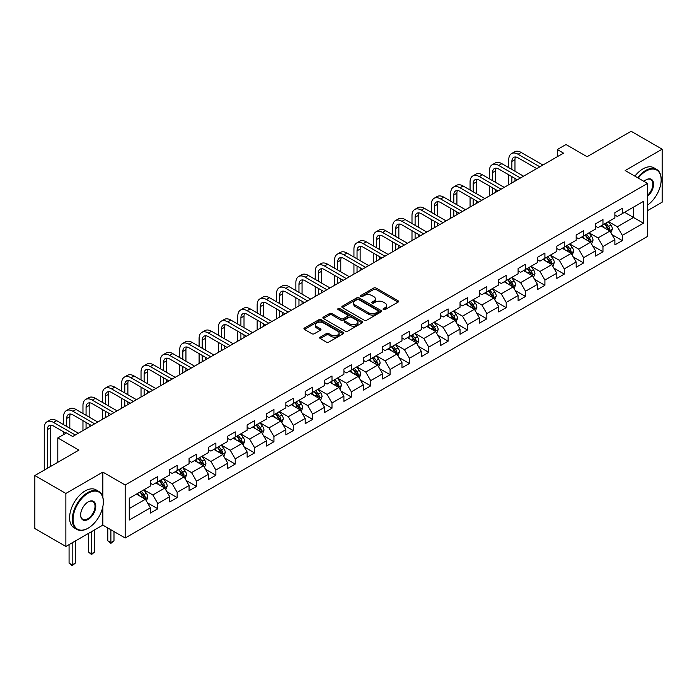 <?xml version="1.0" encoding="UTF-8"?>
<svg xmlns="http://www.w3.org/2000/svg" width="697" height="697" viewBox="0 0 697 697"><rect width="100%" height="100%" fill="white"/><g stroke="black" fill="none" stroke-linecap="round" stroke-linejoin="round"><path stroke-width="1.05" d="M383.402 309.599A1.202 0.697 0 0 0 385.101 309.599L398.039 302.123A1.725 0.993 0 0 0 398.545 301.418A1.725 0.993 0 0 0 398.039 300.721L376.119 288.061A1.725 0.993 0 0 0 373.688 288.061L360.75 295.537A1.202 0.697 0 0 0 360.393 296.025A1.202 0.697 0 0 0 360.75 296.521A1.202 0.697 0 0 0 362.449 296.521L364.13 295.554A5.515 3.18 0 0 1 371.919 295.554L373.749 296.608A5.515 3.18 0 0 1 375.361 298.856A5.515 3.18 0 0 1 373.749 301.104L372.076 302.071A1.202 0.697 0 0 0 371.719 302.568A1.202 0.697 0 0 0 372.076 303.056A1.202 0.697 0 0 0 373.775 303.056L375.456 302.089A5.515 3.18 0 0 1 383.245 302.089L385.075 303.143A5.515 3.18 0 0 1 386.687 305.391A5.515 3.18 0 0 1 385.075 307.647L383.402 308.614A1.202 0.697 0 0 0 383.045 309.102A1.202 0.697 0 0 0 383.402 309.599L383.402 308.614M320.219 337.139A1.725 0.993 0 0 0 319.723 337.845A1.725 0.993 0 0 0 320.219 338.542L326.37 342.096A1.725 0.993 0 0 0 328.81 342.096L343.177 333.802A1.725 0.993 0 0 0 343.682 333.096A1.725 0.993 0 0 0 343.177 332.391L321.256 319.74A1.725 0.993 0 0 0 318.825 319.74L304.45 328.034A1.725 0.993 0 0 0 303.944 328.74A1.725 0.993 0 0 0 304.45 329.437L311.881 333.732A1.725 0.993 0 0 0 314.321 333.732L320.463 330.178A1.725 0.993 0 0 0 320.968 329.472A1.725 0.993 0 0 0 320.463 328.775L316.786 326.649A4.609 2.657 0 0 1 315.436 324.767A4.609 2.657 0 0 1 318.276 322.31A4.609 2.657 0 0 1 323.295 322.885L337.731 331.214A4.609 2.657 0 0 1 339.082 333.096A4.609 2.657 0 0 1 336.233 335.553A4.609 2.657 0 0 1 331.214 334.978L328.81 333.593A1.725 0.993 0 0 0 326.37 333.593L320.219 337.139L320.219 338.542M647.513 210.651L662.15 202.2L662.15 149.193L631.133 131.28L587.083 156.712L565.999 144.532L557.312 149.55L563.516 153.131L72.688 436.505L66.485 432.924L57.799 437.934L57.799 462.294M102.842 497.266L102.842 472.104L65.866 493.45L34.85 475.546L78.892 450.114L57.799 437.934M102.842 472.104L125.172 484.999L647.513 183.433L647.513 236.44L125.172 538.006L125.172 484.999M662.15 149.193L625.174 170.538L647.513 183.433M364.252 320.228A1.725 0.993 0 0 0 366.683 320.228L381.059 311.934A1.725 0.993 0 0 0 381.555 311.228A1.725 0.993 0 0 0 381.059 310.531L359.129 297.872A1.725 0.993 0 0 0 356.698 297.872L342.332 306.166A1.725 0.993 0 0 0 341.826 306.872A1.725 0.993 0 0 0 342.332 307.577L364.252 320.228M338.611 309.86A1.202 0.697 0 0 1 339.831 310.026L339.831 308.597L362.118 321.456A1.725 0.993 0 0 1 362.623 322.162A1.725 0.993 0 0 1 362.118 322.868L347.751 331.162A1.725 0.993 0 0 1 345.311 331.162L323.391 318.503L323.391 317.1A1.725 0.993 0 0 0 322.885 317.806A1.725 0.993 0 0 0 323.391 318.503M323.391 317.1L329.542 313.554A1.725 0.993 0 0 1 331.972 313.554L340.868 318.686A1.725 0.993 0 0 0 343.299 318.686L347.385 316.325A1.725 0.993 0 0 0 347.881 315.628A1.725 0.993 0 0 0 347.385 314.922L338.123 309.581A1.202 0.697 0 0 1 337.775 309.085A1.202 0.697 0 0 1 338.515 308.44A1.202 0.697 0 0 1 339.831 308.597M65.866 493.45L65.866 546.457L34.85 528.553L34.85 475.546M147.442 502.798L157.801 508.784L157.801 503.556L169.711 496.673L169.711 501.91L177.16 497.606L177.16 492.378L189.07 485.504L189.07 490.732L196.51 486.436L196.51 481.2L208.42 474.326L208.42 479.553L215.87 475.258L215.87 470.031L227.78 463.156L227.78 468.384L235.22 464.08L235.22 458.853L247.139 451.978L247.139 457.206L254.579 452.911L254.579 447.683L266.489 440.8L266.489 446.036L273.93 441.732L273.93 436.505L285.848 429.631L285.848 434.858L293.289 430.563L293.289 425.336L305.199 418.453L305.199 423.68L312.639 419.385L312.639 414.157L324.558 407.283L324.558 412.511L331.999 408.215L331.999 402.979L343.909 396.105L343.909 401.333L351.358 397.037L351.358 391.81L363.268 384.927L363.268 390.163L370.708 385.859L370.708 380.632L382.618 373.758L382.618 378.985L390.067 374.69L390.067 369.462L401.977 362.579L401.977 367.816L409.418 363.512L409.418 358.284L421.328 351.41L421.328 356.637L428.777 352.342L428.777 347.106L440.687 340.232L440.687 345.459L448.127 341.164L448.127 335.937L460.037 329.062L460.037 334.29L467.487 329.986L467.487 324.758L479.397 317.884L479.397 323.112L486.837 318.817L486.837 313.589L498.747 306.706L498.747 311.942L506.196 307.638L506.196 302.411L518.106 295.537L518.106 300.764L525.547 296.469L525.547 291.241L537.457 284.359L537.457 289.586L544.906 285.291L544.906 280.063L556.816 273.189L556.816 278.417L564.256 274.121L564.256 268.885L576.166 262.011L576.166 267.239L583.616 262.943L583.616 257.716L595.526 250.842L595.526 256.069L602.966 251.765L602.966 246.538L614.876 239.663L614.876 244.891L622.325 240.596L622.325 235.368L643.418 223.188L643.418 201.416L633.486 207.14L633.486 217.455L643.418 223.188M157.801 508.784L150.36 513.079L150.36 507.852L129.267 520.032L129.267 498.25L150.36 486.07L150.36 480.843L157.801 476.548L157.801 481.775L169.711 474.901L169.711 469.673L177.16 465.369L177.16 470.606L189.07 463.723L189.07 458.495L196.51 454.2L196.51 459.428L208.42 452.553L208.42 447.326L215.87 443.022L215.87 448.249L227.78 441.375L227.78 436.148L235.22 431.852L235.22 437.08L247.139 430.206L247.139 424.97L254.579 420.674L254.579 425.902L266.489 419.028L266.489 413.8L273.93 409.496L273.93 414.732L285.848 407.85L285.848 402.622L293.289 398.327L293.289 403.554L305.199 396.68L305.199 391.453L312.639 387.149L312.639 392.385L324.558 385.502L324.558 380.274L331.999 375.979L331.999 381.207L343.909 374.333L343.909 369.096L351.358 364.801L351.358 370.029L363.268 363.154L363.268 357.927L370.708 353.632L370.708 358.859L382.618 351.976L382.618 346.749L390.067 342.454L390.067 347.681L401.977 340.807L401.977 335.579L409.418 331.275L409.418 336.512L421.328 329.629L421.328 324.401L428.777 320.106L428.777 325.333L440.687 318.459L440.687 313.232L448.127 308.928L448.127 314.155L460.037 307.281L460.037 302.054L467.487 297.758L467.487 302.986L479.397 296.112L479.397 290.876L486.837 286.58L486.837 291.808L498.747 284.934L498.747 279.706L506.196 275.402L506.196 280.638L518.106 273.755L518.106 268.528L525.547 264.233L525.547 269.46L537.457 262.586L537.457 257.359L544.906 253.055L544.906 258.291L556.816 251.408L556.816 246.18L564.256 241.885L564.256 247.113L576.166 240.238L576.166 235.002L583.616 230.707L583.616 235.935L595.526 229.06L595.526 223.833L602.966 219.538L602.966 224.765L614.876 217.882L614.876 212.655L622.325 208.359L622.325 213.587L643.418 201.416M155.814 482.925L164.753 488.083L152.843 494.957L143.904 489.799M150.36 483.213L152.843 484.642L157.801 481.775M152.843 494.957L157.801 503.556M164.753 488.083L169.711 496.673M175.174 471.747L184.104 476.905L172.194 483.779L163.264 478.621M169.711 472.035L172.194 473.463L177.16 470.606M172.194 483.779L177.16 492.378M184.104 476.905L189.07 485.504M194.533 460.578L203.463 465.735L191.553 472.61L182.614 467.452M189.07 460.856L191.553 462.294L196.51 459.428M191.553 472.61L196.51 481.2M203.463 465.735L208.42 474.326M213.883 449.399L222.813 454.557L210.903 461.431L201.973 456.274M208.42 449.687L210.903 451.116L215.87 448.249M210.903 461.431L215.87 470.031M222.813 454.557L227.78 463.156M233.242 438.221L242.173 443.379L230.263 450.262L221.324 445.104M227.78 438.509L230.263 439.946L235.22 437.08M230.263 450.262L235.22 458.853M242.173 443.379L247.139 451.978M252.593 427.052L261.523 432.21L249.613 439.084L240.683 433.926M247.139 427.339L249.613 428.768L254.579 425.902M249.613 439.084L254.579 447.683M261.523 432.21L266.489 440.8M271.952 415.874L280.882 421.032L268.972 427.906L260.033 422.757M266.489 416.161L268.972 417.599L273.93 414.732M268.972 427.906L273.93 436.505M280.882 421.032L285.848 429.631M291.302 404.704L300.233 409.862L288.323 416.736L279.392 411.578M285.848 404.992L288.323 406.421L293.289 403.554M288.323 416.736L293.289 425.336M300.233 409.862L305.199 418.453M310.662 393.526L319.592 398.684L307.682 405.558L298.752 400.4M305.199 393.814L307.682 395.243L312.639 392.385M307.682 405.558L312.639 414.157M319.592 398.684L324.558 407.283M330.012 382.348L338.942 387.506L327.032 394.389L318.102 389.231M324.558 382.636L327.032 384.073L331.999 381.207M327.032 394.389L331.999 402.979M338.942 387.506L343.909 396.105M349.371 371.179L358.302 376.336L346.392 383.211L337.461 378.053M343.909 371.466L346.392 372.895L351.358 370.029M346.392 383.211L351.358 391.81M358.302 376.336L363.268 384.927M368.722 360L377.661 365.158L365.742 372.041L356.812 366.883M363.268 360.288L365.742 361.726L370.708 358.859M365.742 372.041L370.708 380.632M377.661 365.158L382.618 373.758M388.081 348.831L397.011 353.989L385.101 360.863L376.171 355.705M382.618 349.119L385.101 350.547L390.067 347.681M385.101 360.863L390.067 369.462M397.011 353.989L401.977 362.579M407.431 337.653L416.37 342.811L404.452 349.685L395.521 344.527M401.977 337.94L404.452 339.369L409.418 336.512M404.452 349.685L409.418 358.284M416.37 342.811L421.328 351.41M426.791 326.484L435.721 331.641L423.811 338.515L414.881 333.358M421.328 326.762L423.811 328.2L428.777 325.333M423.811 338.515L428.777 347.106M435.721 331.641L440.687 340.232M446.141 315.305L455.08 320.463L443.17 327.337L434.231 322.18M440.687 315.593L443.17 317.022L448.127 314.155M443.17 327.337L448.127 335.937M455.08 320.463L460.037 329.062M465.5 304.127L474.43 309.285L462.52 316.168L453.59 311.01M460.037 304.415L462.52 305.852L467.487 302.986M462.52 316.168L467.487 324.758M474.43 309.285L479.397 317.884M484.851 292.958L493.79 298.116L481.88 304.99L472.941 299.832M479.397 293.245L481.88 294.674L486.837 291.808M481.88 304.99L486.837 313.589M493.79 298.116L498.747 306.706M504.21 281.78L513.14 286.937L501.23 293.82L492.3 288.663M498.747 282.067L501.23 283.505L506.196 280.638M501.23 293.82L506.196 302.411M513.14 286.937L518.106 295.537M523.56 270.61L532.499 275.768L520.589 282.642L511.65 277.484M518.106 270.898L520.589 272.327L525.547 269.46M520.589 282.642L525.547 291.241M532.499 275.768L537.457 284.359M542.919 259.432L551.85 264.59L539.94 271.464L531.009 266.306M537.457 259.72L539.94 261.148L544.906 258.291M539.94 271.464L544.906 280.063M551.85 264.59L556.816 273.189M562.27 248.263L571.209 253.412L559.299 260.295L550.36 255.137M556.816 248.541L559.299 249.979L564.256 247.113M559.299 260.295L564.256 268.885M571.209 253.412L576.166 262.011M581.629 237.085L590.559 242.242L578.649 249.117L569.719 243.959M576.166 237.372L578.649 238.801L583.616 235.935M578.649 249.117L583.616 257.716M590.559 242.242L595.526 250.842M600.98 225.906L609.919 231.064L598.009 237.947L589.07 232.789M595.526 226.194L598.009 227.631L602.966 224.765M598.009 237.947L602.966 246.538M609.919 231.064L614.876 239.663M624.556 212.297L633.486 217.455L617.359 226.769L608.429 221.611M614.876 215.024L617.359 216.453L622.325 213.587M617.359 226.769L622.325 235.368M65.866 546.457L102.842 525.111L125.172 538.006M557.312 149.55L557.312 156.712M129.267 508.566L145.394 499.252L136.464 494.095M145.394 499.252L150.36 507.852M611.966 234.61L622.325 240.596M592.607 245.788L602.966 251.765M573.256 256.958L583.616 262.943M553.897 268.136L564.256 274.121M534.547 279.314L544.906 285.291M515.188 290.483L525.547 296.469M495.837 301.662L506.196 307.638M476.478 312.831L486.837 318.817M457.127 324.009L467.487 329.986M437.768 335.187L448.127 341.164M418.418 346.357L428.777 352.342M399.059 357.535L409.418 363.512M379.699 368.704L390.067 374.69M360.349 379.882L370.708 385.859M340.99 391.052L351.358 397.037M321.639 402.23L331.999 408.215M302.28 413.408L312.639 419.385M282.93 424.578L293.289 430.563M263.571 435.756L273.93 441.732M244.22 446.925L254.579 452.911M224.861 458.103L235.22 464.08M205.51 469.281L215.87 475.258M186.151 480.451L196.51 486.436M166.801 491.629L177.16 497.606M102.842 525.111L102.842 506.632M383.881 309.764L385.075 309.076A5.515 3.18 0 0 0 386.687 306.828L386.687 305.391M375.361 298.856L375.361 300.285A5.515 3.18 0 0 1 373.749 302.542L372.555 303.23M398.022 302.141L376.119 289.499A1.725 0.993 0 0 0 373.688 289.499L361.229 296.687M381.059 310.531L381.059 311.934L359.129 299.301A1.725 0.993 0 0 0 356.698 299.301L342.349 307.586M378.009 311.725A1.202 0.697 0 0 0 378.366 311.228A1.202 0.697 0 0 0 378.009 310.74L358.772 299.632A1.202 0.697 0 0 0 357.064 299.632L355.296 300.651A5.515 3.18 0 0 0 353.684 302.899A5.515 3.18 0 0 0 355.296 305.147L368.452 312.744A5.515 3.18 0 0 0 376.241 312.744L378.009 311.725L378.009 313.153A1.202 0.697 0 0 0 378.366 312.665L378.366 311.228M353.684 302.899L353.684 304.328A5.515 3.18 0 0 0 355.296 306.584L355.296 305.147M378.009 313.153L376.241 314.173A5.515 3.18 0 0 1 368.452 314.173L355.296 306.584M323.417 318.52L329.542 314.983L329.542 313.554M347.881 315.628L347.881 317.057A1.725 0.993 0 0 1 347.385 317.762L343.299 320.115A1.725 0.993 0 0 1 340.868 320.115L331.972 314.983A1.725 0.993 0 0 0 329.542 314.983M339.831 310.026L362.091 322.877M350.094 324.009A4.609 2.657 0 0 0 355.113 324.584A4.609 2.657 0 0 0 357.953 322.127A4.609 2.657 0 0 0 356.603 320.245L351.523 317.309A1.725 0.993 0 0 0 349.084 317.309L345.006 319.67A1.725 0.993 0 0 0 344.501 320.367A1.725 0.993 0 0 0 345.006 321.073L350.094 324.009L350.094 325.438A4.609 2.657 0 0 0 355.113 326.022A4.609 2.657 0 0 0 357.953 323.565L357.953 322.127M344.501 320.367L344.501 321.805A1.725 0.993 0 0 0 345.006 322.502L345.006 321.073M350.094 325.438L345.006 322.502M339.082 333.096L339.082 334.525A4.609 2.657 0 0 1 336.233 336.991A4.609 2.657 0 0 1 331.214 336.407L328.81 335.022A1.725 0.993 0 0 0 326.37 335.022L320.245 338.559M315.436 324.767L315.436 326.196A4.609 2.657 0 0 0 316.786 328.078L316.786 326.649M320.446 330.195L316.786 328.078M343.159 333.811L321.256 321.169A1.725 0.993 0 0 0 318.825 321.169L304.476 329.454M610.894 232.763L612.375 229.043A4.652 2.683 -120 0 0 610.886 225.087L608.324 221.672M603.863 227.57L602.121 225.253M609.195 230.655L609.866 229.243A4.652 2.683 -120 0 0 608.533 226.447L605.972 223.031M604.804 223.702L607.645 227.492A2.37 1.368 60 0 1 608.08 228.215L609.866 229.243M604.482 223.885L607.043 227.309A4.652 2.683 60 0 1 608.376 230.106M508.775 167.655L508.775 159.639A13.156 7.597 60 0 1 511.502 153.61L514.604 151.824A13.156 7.597 60 0 1 521.182 152.469L542.919 165.023M511.502 153.61A13.156 7.597 60 0 1 518.08 154.264L539.818 166.81M536.716 168.604L518.08 157.844A8.773 5.062 -120 0 0 513.689 157.409A8.773 5.062 -120 0 0 511.877 161.425L511.877 169.449M515.527 157.008A8.773 5.062 -120 0 0 514.978 159.639L514.978 171.244M511.877 176.611L511.877 182.945M514.978 178.406L514.978 181.15M508.775 184.731L508.775 174.825M647.513 205.127A21.407 12.363 120 0 0 661.157 179.852A21.407 12.363 120 0 0 646.023 171.113A21.407 12.363 120 0 0 638.243 178.083M637.598 177.709A21.929 12.659 -60 0 1 645.649 170.469A21.929 12.659 -60 0 1 656.618 169.38A21.929 12.659 -60 0 1 661.157 179.417A21.929 12.659 -60 0 1 661.157 179.634M643.95 181.377A10.699 6.177 -60 0 1 646.023 179.852L646.023 179.852A10.699 6.177 -60 0 1 653.551 183.381A10.699 6.177 -60 0 1 647.513 196.301M634.871 176.132A21.929 12.659 -60 0 1 642.922 168.892A21.929 12.659 -60 0 1 653.882 167.803L656.618 169.38M647.513 195.326A10.176 5.872 120 0 0 652.601 186.517A10.176 5.872 120 0 0 650.737 179.565A10.176 5.872 120 0 0 645.831 179.965M87.831 528.335L88.197 528.126A21.407 12.363 120 0 0 103.339 501.901A21.407 12.363 120 0 0 88.197 493.162A21.407 12.363 120 0 0 73.063 519.387A21.407 12.363 120 0 0 88.197 528.126L87.831 528.335A21.929 12.659 -60 0 1 76.862 529.424A21.929 12.659 -60 0 1 73.499 511.851A21.929 12.659 -60 0 1 87.831 492.518A21.929 12.659 -60 0 1 98.791 491.437A21.929 12.659 -60 0 1 103.339 501.474A21.929 12.659 -60 0 1 103.339 501.692M88.197 519.387A10.699 6.177 -60 0 1 80.634 515.013A10.699 6.177 -60 0 1 88.197 501.901L88.197 501.901A10.699 6.177 -60 0 1 95.768 506.275A10.699 6.177 -60 0 1 88.197 519.387M80.634 514.795A10.176 5.872 120 0 0 82.743 519.239A10.176 5.872 120 0 0 87.831 518.742A10.176 5.872 120 0 0 94.478 509.768A10.176 5.872 120 0 0 92.919 501.613A10.176 5.872 120 0 0 88.014 502.014M76.862 529.424L74.135 527.847A21.929 12.659 -60 0 1 70.772 510.274A21.929 12.659 -60 0 1 85.095 490.949A21.929 12.659 -60 0 1 96.064 489.86L98.791 491.437M591.544 243.941L593.016 240.221A4.652 2.683 -120 0 0 591.535 236.266L588.974 232.842M584.513 238.749L582.77 236.422M589.845 241.824L590.507 240.421A4.652 2.683 -120 0 0 589.174 237.625L586.613 234.201M585.454 234.88L588.294 238.67A2.37 1.368 60 0 1 588.721 239.385L590.507 240.421M585.123 235.063L587.684 238.479A4.652 2.683 60 0 1 589.017 241.275M572.185 255.111L573.666 251.399A4.652 2.683 -120 0 0 572.176 247.435L569.615 244.02M565.154 249.918L563.411 247.601M570.486 253.002L571.148 251.591A4.652 2.683 -120 0 0 569.824 248.794L567.262 245.379M566.095 246.05L568.935 249.84A2.37 1.368 60 0 1 569.371 250.563L571.148 251.591M565.772 246.241L568.334 249.657A4.652 2.683 60 0 1 569.667 252.453M489.416 178.833L489.416 170.809A13.156 7.597 60 0 1 492.143 164.788L495.245 162.993A13.156 7.597 60 0 1 501.823 163.647L523.56 176.193M492.143 164.788A13.156 7.597 60 0 1 498.721 165.442L520.459 177.988M517.357 179.782L498.721 169.023A8.773 5.062 -120 0 0 494.339 168.587A8.773 5.062 -120 0 0 492.518 172.603L492.518 180.628M496.168 168.177A8.773 5.062 -120 0 0 495.619 170.809L495.619 182.414M492.518 187.789L492.518 194.123M495.619 189.575L495.619 192.328M489.416 195.909L489.416 185.994M470.066 190.011L470.066 181.987A13.156 7.597 60 0 1 472.793 175.958L475.894 174.172A13.156 7.597 60 0 1 482.472 174.825L504.21 187.371M472.793 175.958A13.156 7.597 60 0 1 479.37 176.611L501.108 189.166M498.007 190.952L479.37 180.192A8.773 5.062 -120 0 0 474.979 179.756A8.773 5.062 -120 0 0 473.167 183.773L473.167 191.797M476.818 179.356A8.773 5.062 -120 0 0 476.269 181.987L476.269 193.592M473.167 198.959L473.167 205.293M476.269 200.753L476.269 203.507M470.066 207.087L470.066 197.173M552.834 266.289L554.307 262.569A4.652 2.683 -120 0 0 552.826 258.613L550.264 255.189M545.795 261.096L544.061 258.77M551.135 264.172L551.797 262.769A4.652 2.683 -120 0 0 550.464 259.972L547.903 256.557M546.744 257.228L549.584 261.018A2.37 1.368 60 0 1 550.011 261.741L551.797 262.769M546.413 257.411L548.975 260.835A4.652 2.683 60 0 1 550.308 263.632M533.475 277.467L534.956 273.747A4.652 2.683 -120 0 0 533.466 269.783L530.905 266.367M526.444 272.274L524.702 269.948M531.776 275.35L532.438 273.947A4.652 2.683 -120 0 0 531.114 271.15L528.553 267.726M527.385 268.397L530.225 272.196A2.37 1.368 60 0 1 530.661 272.91L532.438 273.947M527.063 268.589L529.624 272.004A4.652 2.683 60 0 1 530.957 274.801M514.125 288.636L515.597 284.916A4.652 2.683 -120 0 0 514.116 280.961L511.554 277.545M507.085 283.444L505.351 281.126M512.426 286.528L513.088 285.117A4.652 2.683 -120 0 0 511.755 282.32L509.193 278.905M508.035 279.575L510.875 283.365A2.37 1.368 60 0 1 511.302 284.088L513.088 285.117M507.704 279.758L510.265 283.182A4.652 2.683 60 0 1 511.598 285.979M450.706 201.18L450.706 193.156A13.156 7.597 60 0 1 453.433 187.136L456.535 185.341A13.156 7.597 60 0 1 463.113 185.994L484.851 198.549M453.433 187.136A13.156 7.597 60 0 1 460.011 187.789L481.749 200.335M478.647 202.13L460.011 191.37A8.773 5.062 -120 0 0 455.629 190.934A8.773 5.062 -120 0 0 453.808 194.951L453.808 202.975M457.459 190.534A8.773 5.062 -120 0 0 456.91 193.156L456.91 204.761M453.808 210.137L453.808 216.471M456.91 211.923L456.91 214.676M450.706 218.257L450.706 208.342M431.356 212.358L431.356 204.334A13.156 7.597 60 0 1 434.083 198.314L437.185 196.519A13.156 7.597 60 0 1 443.762 197.173L465.5 209.719M434.083 198.314A13.156 7.597 60 0 1 440.661 198.959L462.399 211.513M459.297 213.299L440.661 202.539A8.773 5.062 -120 0 0 436.27 202.113A8.773 5.062 -120 0 0 434.458 206.129L434.458 214.145M438.108 201.703A8.773 5.062 -120 0 0 437.559 204.334L437.559 215.939M434.458 221.306L434.458 227.64M437.559 223.101L437.559 225.854M431.356 229.435L431.356 219.52M411.997 223.528L411.997 215.512A13.156 7.597 60 0 1 414.724 209.483L417.825 207.697A13.156 7.597 60 0 1 424.403 208.342L446.141 220.897M414.724 209.483A13.156 7.597 60 0 1 421.302 210.137L443.039 222.683M439.938 224.478L421.302 213.718A8.773 5.062 -120 0 0 416.919 213.282A8.773 5.062 -120 0 0 415.098 217.298L415.098 225.323M418.749 212.881A8.773 5.062 -120 0 0 418.2 215.512L418.2 227.109M415.098 232.484L415.098 238.818M418.2 234.279L418.2 237.024M411.997 240.604L411.997 230.698M392.646 234.706L392.646 226.682A13.156 7.597 60 0 1 395.373 220.661L398.475 218.867A13.156 7.597 60 0 1 405.053 219.52L426.791 232.066M395.373 220.661A13.156 7.597 60 0 1 401.951 221.306L423.689 233.861M420.587 235.647L401.951 224.896A8.773 5.062 -120 0 0 397.56 224.46A8.773 5.062 -120 0 0 395.748 228.477L395.748 236.492M399.398 224.051A8.773 5.062 -120 0 0 398.85 226.682L398.85 238.287M395.748 243.662L395.748 249.988M398.85 245.449L398.85 248.202M392.646 251.783L392.646 241.868M373.287 245.884L373.287 237.86A13.156 7.597 60 0 1 376.014 231.831L379.116 230.045A13.156 7.597 60 0 1 385.694 230.698L407.431 243.244M376.014 231.831A13.156 7.597 60 0 1 382.592 232.484L404.33 245.03M401.228 246.825L382.592 236.065A8.773 5.062 -120 0 0 378.21 235.63A8.773 5.062 -120 0 0 376.389 239.646L376.389 247.67M380.039 235.229A8.773 5.062 -120 0 0 379.49 237.86L379.49 249.465M376.389 254.832L376.389 261.166M379.49 256.627L379.49 259.371M373.287 262.961L373.287 253.046M353.937 257.054L353.937 249.029A13.156 7.597 60 0 1 356.664 243.009L359.765 241.214A13.156 7.597 60 0 1 366.343 241.868L388.081 254.422M356.664 243.009A13.156 7.597 60 0 1 363.242 243.662L384.979 256.208M381.878 258.003L363.242 247.243A8.773 5.062 -120 0 0 358.85 246.808A8.773 5.062 -120 0 0 357.038 250.824L357.038 258.848M360.689 246.398A8.773 5.062 -120 0 0 360.14 249.029L360.14 260.634M357.038 266.01L357.038 272.344M360.14 267.796L360.14 270.549M353.937 274.13L353.937 264.215M334.577 268.232L334.577 260.208A13.156 7.597 60 0 1 337.304 254.178L340.406 252.392A13.156 7.597 60 0 1 346.984 253.046L368.722 265.592M337.304 254.178A13.156 7.597 60 0 1 343.882 254.832L365.62 267.387M362.518 269.173L343.882 258.413A8.773 5.062 -120 0 0 339.5 257.977A8.773 5.062 -120 0 0 337.679 261.994L337.679 270.018M341.33 257.576A8.773 5.062 -120 0 0 340.781 260.208L340.781 271.813M337.679 277.179L337.679 283.513M340.781 278.974L340.781 281.727M334.577 285.308L334.577 275.393M315.227 279.401L315.227 271.377A13.156 7.597 60 0 1 317.954 265.357L321.056 263.562A13.156 7.597 60 0 1 327.634 264.215L349.371 276.77M317.954 265.357A13.156 7.597 60 0 1 324.532 266.01L346.27 278.556M343.168 280.351L324.532 269.591A8.773 5.062 -120 0 0 320.141 269.155A8.773 5.062 -120 0 0 318.329 273.172L318.329 281.196M321.979 268.754A8.773 5.062 -120 0 0 321.43 271.377L321.43 282.982M318.329 288.358L318.329 294.692M321.43 290.152L321.43 292.897M315.227 296.478L315.227 286.563M295.868 290.579L295.868 282.555A13.156 7.597 60 0 1 298.595 276.535L301.696 274.74A13.156 7.597 60 0 1 308.274 275.393L330.012 287.939M298.595 276.535A13.156 7.597 60 0 1 305.173 277.179L326.91 289.734M323.809 291.52L305.173 280.76A8.773 5.062 -120 0 0 300.79 280.333A8.773 5.062 -120 0 0 298.969 284.35L298.969 292.365M302.62 279.924A8.773 5.062 -120 0 0 302.071 282.555L302.071 294.16M298.969 299.536L298.969 305.861M302.071 301.322L302.071 304.075M295.868 307.656L295.868 297.741M276.517 301.749L276.517 293.733A13.156 7.597 60 0 1 279.236 287.704L282.337 285.918A13.156 7.597 60 0 1 288.924 286.563L310.662 299.118M279.236 287.704A13.156 7.597 60 0 1 285.822 288.358L307.56 300.904M304.458 302.698L285.822 291.938A8.773 5.062 -120 0 0 281.431 291.503A8.773 5.062 -120 0 0 279.619 295.519L279.619 303.543M283.27 291.102A8.773 5.062 -120 0 0 282.721 293.733L282.721 305.338M279.619 310.705L279.619 317.039M282.721 312.5L282.721 315.244M276.517 318.825L276.517 308.919M257.158 312.927L257.158 304.903A13.156 7.597 60 0 1 259.885 298.882L262.987 297.088A13.156 7.597 60 0 1 269.565 297.741L291.302 310.287M259.885 298.882A13.156 7.597 60 0 1 266.463 299.536L288.201 312.082M285.099 313.877L266.463 303.117A8.773 5.062 -120 0 0 262.081 302.681A8.773 5.062 -120 0 0 260.26 306.697L260.26 314.722M263.91 302.271A8.773 5.062 -120 0 0 263.361 304.903L263.361 316.508M260.26 321.883L260.26 328.217M263.361 323.669L263.361 326.423M257.158 330.003L257.158 320.089M237.808 324.105L237.808 316.081A13.156 7.597 60 0 1 240.526 310.052L243.628 308.266A13.156 7.597 60 0 1 250.214 308.919L271.952 321.465M240.526 310.052A13.156 7.597 60 0 1 247.113 310.705L268.85 323.26M265.749 325.046L247.113 314.286A8.773 5.062 -120 0 0 242.722 313.85A8.773 5.062 -120 0 0 240.909 317.867L240.909 325.891M244.56 313.45A8.773 5.062 -120 0 0 244.011 316.081L244.011 327.686M240.909 333.053L240.909 339.387M244.011 334.848L244.011 337.601M237.808 341.182L237.808 331.267M218.449 335.274L218.449 327.25A13.156 7.597 60 0 1 221.176 321.23L224.277 319.435A13.156 7.597 60 0 1 230.855 320.089L252.593 332.643M221.176 321.23A13.156 7.597 60 0 1 227.753 321.883L249.491 334.429M246.389 336.224L227.753 325.464A8.773 5.062 -120 0 0 223.371 325.029A8.773 5.062 -120 0 0 221.55 329.045L221.55 337.069M225.201 324.619A8.773 5.062 -120 0 0 224.652 327.25L224.652 338.855M221.55 344.231L221.55 350.565M224.652 346.017L224.652 348.77M218.449 352.351L218.449 342.436M199.098 346.453L199.098 338.428A13.156 7.597 60 0 1 201.816 332.399L204.918 330.613A13.156 7.597 60 0 1 211.505 331.267L233.242 343.813M201.816 332.399A13.156 7.597 60 0 1 208.403 333.053L230.141 345.607M227.039 347.394L208.403 336.634A8.773 5.062 -120 0 0 204.012 336.207A8.773 5.062 -120 0 0 202.2 340.214L202.2 348.239M205.85 335.797A8.773 5.062 -120 0 0 205.301 338.428L205.301 350.033M202.2 355.4L202.2 361.734M205.301 357.195L205.301 359.948M199.098 363.529L199.098 353.614M179.739 357.622L179.739 349.606A13.156 7.597 60 0 1 182.466 343.577L185.568 341.791A13.156 7.597 60 0 1 192.145 342.436L213.883 354.991M182.466 343.577A13.156 7.597 60 0 1 189.044 344.231L210.782 356.777M207.68 358.572L189.044 347.812A8.773 5.062 -120 0 0 184.661 347.376A8.773 5.062 -120 0 0 182.841 351.393L182.841 359.417M186.491 346.975A8.773 5.062 -120 0 0 185.942 349.606L185.942 361.203M182.841 366.578L182.841 372.912M185.942 368.373L185.942 371.118M179.739 374.698L179.739 364.792M160.388 368.8L160.388 360.776A13.156 7.597 60 0 1 163.107 354.756L166.208 352.961A13.156 7.597 60 0 1 172.795 353.614L194.533 366.16M163.107 354.756A13.156 7.597 60 0 1 169.693 355.4L191.431 367.955M188.321 369.741L169.693 358.99A8.773 5.062 -120 0 0 165.302 358.554A8.773 5.062 -120 0 0 163.49 362.571L163.49 370.586M167.141 358.145A8.773 5.062 -120 0 0 166.592 360.776L166.592 372.381M163.49 377.757L163.49 384.082M166.592 379.543L166.592 382.296M160.388 385.877L160.388 375.962M141.029 379.978L141.029 371.954A13.156 7.597 60 0 1 143.756 365.925L146.858 364.139A13.156 7.597 60 0 1 153.436 364.792L175.174 377.338M143.756 365.925A13.156 7.597 60 0 1 150.334 366.578L172.072 379.124M168.97 380.919L150.334 370.159A8.773 5.062 -120 0 0 145.952 369.724A8.773 5.062 -120 0 0 144.131 373.74L144.131 381.764M147.781 369.323A8.773 5.062 -120 0 0 147.233 371.954L147.233 383.559M144.131 388.926L144.131 395.26M147.233 390.721L147.233 393.465M141.029 397.055L141.029 387.14M121.679 391.148L121.679 383.123A13.156 7.597 60 0 1 124.397 377.103L127.499 375.308A13.156 7.597 60 0 1 134.085 375.962L155.814 388.517M124.397 377.103A13.156 7.597 60 0 1 130.984 377.757L152.713 390.303M149.611 392.097L130.984 381.337A8.773 5.062 -120 0 0 126.593 380.902A8.773 5.062 -120 0 0 124.78 384.918L124.78 392.942M128.431 380.492A8.773 5.062 -120 0 0 127.882 383.123L127.882 394.729M124.78 400.104L124.78 406.438M127.882 401.89L127.882 404.643M121.679 408.224L121.679 398.309M494.765 299.815L496.247 296.094A4.652 2.683 -120 0 0 494.757 292.13L492.195 288.715M487.734 294.622L485.992 292.296M493.067 297.697L493.729 296.295A4.652 2.683 -120 0 0 492.404 293.498L489.843 290.074M488.675 290.754L491.516 294.543A2.37 1.368 60 0 1 491.951 295.258L493.729 296.295M488.353 290.937L490.915 294.352A4.652 2.683 60 0 1 492.248 297.149M475.415 310.984L476.887 307.272A4.652 2.683 -120 0 0 475.406 303.308L472.845 299.893M468.375 305.791L466.642 303.474M473.716 308.876L474.378 307.464A4.652 2.683 -120 0 0 473.045 304.667L470.484 301.252M469.325 301.923L472.165 305.713A2.37 1.368 60 0 1 472.592 306.436L474.378 307.464M468.994 302.115L471.555 305.53A4.652 2.683 60 0 1 472.888 308.327M456.056 322.162L457.528 318.442A4.652 2.683 -120 0 0 456.047 314.486L453.486 311.062M449.025 316.969L447.282 314.643M454.357 320.045L455.019 318.642A4.652 2.683 -120 0 0 453.695 315.846L451.133 312.422M449.966 313.101L452.806 316.891A2.37 1.368 60 0 1 453.233 317.614L455.019 318.642M449.643 313.284L452.205 316.708A4.652 2.683 60 0 1 453.529 319.505M436.705 333.332L438.178 329.62A4.652 2.683 -120 0 0 436.697 325.656L434.135 322.241M429.666 328.139L427.932 325.821M434.998 331.223L435.669 329.812A4.652 2.683 -120 0 0 434.336 327.015L431.774 323.6M430.607 324.271L433.456 328.069A2.37 1.368 60 0 1 433.882 328.784L435.669 329.812M430.284 324.462L432.846 327.878A4.652 2.683 60 0 1 434.179 330.674M417.346 344.51L418.819 340.789A4.652 2.683 -120 0 0 417.337 336.834L414.776 333.41M410.315 339.317L408.573 337M415.647 342.393L416.309 340.99A4.652 2.683 -120 0 0 414.985 338.193L412.424 334.778M411.256 335.449L414.096 339.239A2.37 1.368 60 0 1 414.523 339.962L416.309 340.99M410.934 335.632L413.495 339.056A4.652 2.683 60 0 1 414.82 341.852M397.996 355.688L399.468 351.968A4.652 2.683 -120 0 0 397.987 348.003L395.426 344.588M390.956 350.495L389.222 348.169M396.288 353.571L396.959 352.168A4.652 2.683 -120 0 0 395.626 349.371L393.064 345.947M391.897 346.618L394.746 350.417A2.37 1.368 60 0 1 395.173 351.131L396.959 352.168M391.575 346.81L394.136 350.225A4.652 2.683 60 0 1 395.469 353.022M378.637 366.857L380.109 363.137A4.652 2.683 -120 0 0 378.628 359.182L376.066 355.766M371.606 361.665L369.863 359.347M376.938 364.749L377.6 363.337A4.652 2.683 -120 0 0 376.275 360.541L373.714 357.125M372.546 357.796L375.387 361.586A2.37 1.368 60 0 1 375.814 362.309L377.6 363.337M372.224 357.979L374.786 361.403A4.652 2.683 60 0 1 376.11 364.2M359.286 378.035L360.758 374.315A4.652 2.683 -120 0 0 359.277 370.36L356.716 366.936M352.246 372.843L350.513 370.516M357.578 375.918L358.249 374.516A4.652 2.683 -120 0 0 356.916 371.719L354.355 368.295M353.187 368.974L356.028 372.764A2.37 1.368 60 0 1 356.463 373.479L358.249 374.516M352.865 369.157L355.426 372.573A4.652 2.683 60 0 1 356.759 375.369M339.927 389.205L341.399 385.493A4.652 2.683 -120 0 0 339.918 381.529L337.357 378.114M332.896 384.012L331.153 381.695M338.228 387.096L338.89 385.685A4.652 2.683 -120 0 0 337.566 382.888L335.004 379.473M333.837 380.144L336.677 383.934A2.37 1.368 60 0 1 337.104 384.657L338.89 385.685M333.514 380.335L336.076 383.751A4.652 2.683 60 0 1 337.4 386.547M320.568 400.383L322.049 396.663A4.652 2.683 -120 0 0 320.568 392.707L318.006 389.283M313.537 395.19L311.803 392.864M318.869 398.266L319.54 396.863A4.652 2.683 -120 0 0 318.207 394.066L315.645 390.651M314.478 391.322L317.318 395.112A2.37 1.368 60 0 1 317.754 395.835L319.54 396.863M314.155 391.505L316.717 394.929A4.652 2.683 60 0 1 318.05 397.726M301.217 411.552L302.69 407.841A4.652 2.683 -120 0 0 301.209 403.877L298.647 400.461M294.186 406.368L292.444 404.042M299.518 409.444L300.18 408.041A4.652 2.683 -120 0 0 298.847 405.245L296.295 401.82M295.127 402.491L297.967 406.29A2.37 1.368 60 0 1 298.394 407.004L300.18 408.041M294.805 402.683L297.366 406.098A4.652 2.683 60 0 1 298.691 408.895M281.858 422.73L283.339 419.01A4.652 2.683 -120 0 0 281.858 415.055L279.297 411.639M274.827 417.538L273.093 415.22M280.159 420.622L280.83 419.211A4.652 2.683 -120 0 0 279.497 416.414L276.936 412.999M275.768 413.669L278.608 417.459A2.37 1.368 60 0 1 279.044 418.183L280.83 419.211M275.446 413.852L278.007 417.276A4.652 2.683 60 0 1 279.34 420.073M262.508 433.909L263.98 430.188A4.652 2.683 -120 0 0 262.499 426.224L259.937 422.809M255.477 428.716L253.734 426.39M260.809 431.791L261.471 430.389A4.652 2.683 -120 0 0 260.138 427.592L257.585 424.168M256.418 424.848L259.258 428.638A2.37 1.368 60 0 1 259.685 429.352L261.471 430.389M256.095 425.031L258.657 428.446A4.652 2.683 60 0 1 259.981 431.243M243.148 445.078L244.63 441.358A4.652 2.683 -120 0 0 243.14 437.402L240.587 433.987M236.117 439.885L234.384 437.568M241.45 442.97L242.12 441.558A4.652 2.683 -120 0 0 240.787 438.762L238.226 435.346M237.058 436.017L239.899 439.807A2.37 1.368 60 0 1 240.334 440.53L242.12 441.558M236.736 436.209L239.298 439.624A4.652 2.683 60 0 1 240.631 442.421M223.798 456.256L225.27 452.536A4.652 2.683 -120 0 0 223.789 448.58L221.228 445.156M216.767 451.064L215.024 448.737M222.099 454.139L222.761 452.736A4.652 2.683 -120 0 0 221.428 449.94L218.867 446.516M217.708 447.195L220.548 450.985A2.37 1.368 60 0 1 220.975 451.708L222.761 452.736M217.386 447.378L219.947 450.793A4.652 2.683 60 0 1 221.271 453.59M204.439 467.426L205.92 463.714A4.652 2.683 -120 0 0 204.43 459.75L201.877 456.335M197.408 462.233L195.665 459.915M202.74 465.317L203.411 463.906A4.652 2.683 -120 0 0 202.078 461.109L199.516 457.694M198.349 458.365L201.189 462.163A2.37 1.368 60 0 1 201.625 462.878L203.411 463.906M198.026 458.556L200.588 461.972A4.652 2.683 60 0 1 201.921 464.768M102.32 402.326L102.32 394.302A13.156 7.597 60 0 1 105.047 388.273L108.148 386.486A13.156 7.597 60 0 1 114.726 387.14L136.464 399.686M105.047 388.273A13.156 7.597 60 0 1 111.625 388.926L133.362 401.481M130.261 403.267L111.625 392.507A8.773 5.062 -120 0 0 107.242 392.071A8.773 5.062 -120 0 0 105.421 396.088L105.421 404.112M109.072 391.67A8.773 5.062 -120 0 0 108.523 394.302L108.523 405.907M105.421 411.274L105.421 417.608M108.523 413.068L108.523 415.821M102.32 419.402L102.32 409.488M185.088 478.604L186.561 474.884A4.652 2.683 -120 0 0 185.08 470.928L182.518 467.504M178.057 473.411L176.315 471.094M183.389 476.487L184.052 475.084A4.652 2.683 -120 0 0 182.719 472.287L180.157 468.872M178.998 469.543L181.839 473.333A2.37 1.368 60 0 1 182.265 474.056L184.052 475.084M178.676 469.726L181.229 473.15A4.652 2.683 60 0 1 182.562 475.946M110.884 529.755L110.884 542.58L113.986 540.785L113.986 531.55M113.986 540.785L110.884 543.364L107.782 540.785L107.782 527.969M107.782 540.785L110.884 542.58L110.884 543.364M82.96 413.495L82.96 405.471A13.156 7.597 60 0 1 85.687 399.451L88.789 397.656A13.156 7.597 60 0 1 95.376 398.309L117.105 410.864M85.687 399.451A13.156 7.597 60 0 1 92.274 400.104L114.003 412.65M110.901 414.445L92.274 403.685A8.773 5.062 -120 0 0 87.883 403.249A8.773 5.062 -120 0 0 86.062 407.266L86.062 415.29M89.721 402.849A8.773 5.062 -120 0 0 89.164 405.471L89.164 417.076M86.062 422.452L86.062 428.786M89.164 424.246L89.164 426.991M82.96 430.572L82.96 420.657M165.729 489.782L167.21 486.062A4.652 2.683 -120 0 0 165.72 482.097L163.159 478.682M158.698 484.589L156.956 482.263M164.03 487.665L164.701 486.262A4.652 2.683 -120 0 0 163.368 483.465L160.807 480.041M159.639 480.712L162.479 484.511A2.37 1.368 60 0 1 162.915 485.225L164.701 486.262M159.317 480.904L161.878 484.319A4.652 2.683 60 0 1 163.211 487.116M91.525 531.645L91.525 553.758L94.626 551.963L94.626 529.859M94.626 551.963L91.525 554.542L88.423 551.963L88.423 533.44M88.423 551.963L91.525 553.758L91.525 554.542M63.61 424.673L63.61 416.649A13.156 7.597 60 0 1 66.337 410.629L69.439 408.834A13.156 7.597 60 0 1 76.017 409.488L97.754 422.033M66.337 410.629A13.156 7.597 60 0 1 72.915 411.274L94.653 423.828M91.551 425.614L72.915 414.854A8.773 5.062 -120 0 0 68.533 414.427A8.773 5.062 -120 0 0 66.712 418.444L66.712 426.459M70.362 414.018A8.773 5.062 -120 0 0 69.813 416.649L69.813 428.254M63.61 434.588L63.61 431.835M146.379 500.951L147.851 497.231A4.652 2.683 -120 0 0 146.37 493.276L143.809 489.86M139.348 495.759L137.605 493.441M144.68 498.843L145.342 497.431A4.652 2.683 -120 0 0 144.009 494.635L141.447 491.219M140.289 491.89L143.129 495.68A2.37 1.368 60 0 1 143.556 496.403L145.342 497.431M139.966 492.073L142.519 495.497A4.652 2.683 60 0 1 143.852 498.294M72.174 542.824L72.174 564.927L75.276 563.141L75.276 541.029M75.276 563.141L72.174 565.72L69.073 563.141L69.073 544.61M69.073 563.141L72.174 564.927L72.174 565.72M44.251 470.118L44.251 427.827A13.156 7.597 60 0 1 46.978 421.798L50.079 420.012A13.156 7.597 60 0 1 56.657 420.657L78.395 433.212M46.978 421.798A13.156 7.597 60 0 1 53.556 422.452L75.293 434.998M65.988 433.212L53.556 426.033A8.773 5.062 -120 0 0 49.173 425.597A8.773 5.062 -120 0 0 47.352 429.613L47.352 468.323M51.012 425.196A8.773 5.062 -120 0 0 50.454 427.827L50.454 466.537M385.075 309.076L385.075 307.647M372.076 303.056L372.076 302.071M373.749 302.542L373.749 301.104M360.75 296.521L360.75 295.537M373.688 289.499L373.688 288.061M376.119 289.499L376.119 288.061M398.039 302.123L398.039 300.721M342.332 307.577L342.332 306.166M356.698 299.301L356.698 297.872M359.129 299.301L359.129 297.872M368.452 314.173L368.452 312.744M376.241 314.173L376.241 312.744M331.972 314.983L331.972 313.554M340.868 320.115L340.868 318.686M343.299 320.115L343.299 318.686M347.385 317.762L347.385 316.325M362.118 322.868L362.118 321.456M326.37 335.022L326.37 333.593M328.81 335.022L328.81 333.593M331.214 336.407L331.214 334.978M320.463 330.178L320.463 328.775M304.45 329.437L304.45 328.034M318.825 321.169L318.825 319.74M321.256 321.169L321.256 319.74M343.177 333.802L343.177 332.391M609.457 230.803L612.341 229.139M608.533 226.447L610.886 225.087M605.223 228.355L607.043 227.309M521.182 152.469L518.08 154.264M514.978 159.639L511.877 161.425M590.106 241.972L592.99 240.308M589.174 237.625L591.535 236.266M585.872 239.533L587.684 238.479M570.747 253.15L573.631 251.486M569.824 248.794L572.176 247.435M566.513 250.711L568.334 249.657M501.823 163.647L498.721 165.442M495.619 170.809L492.518 172.603M482.472 174.825L479.37 176.611M476.269 181.987L473.167 183.773M551.397 264.329L554.281 262.656M550.464 259.972L552.826 258.613M547.162 261.88L548.975 260.835M532.038 275.498L534.921 273.834M531.114 271.15L533.466 269.783M527.803 273.058L529.624 272.004M512.678 286.676L515.571 285.012M511.755 282.32L514.116 280.961M508.453 284.228L510.265 283.182M463.113 185.994L460.011 187.789M456.91 193.156L453.808 194.951M443.762 197.173L440.661 198.959M437.559 204.334L434.458 206.129M424.403 208.342L421.302 210.137M418.2 215.512L415.098 217.298M405.053 219.52L401.951 221.306M398.85 226.682L395.748 228.477M385.694 230.698L382.592 232.484M379.49 237.86L376.389 239.646M366.343 241.868L363.242 243.662M360.14 249.029L357.038 250.824M346.984 253.046L343.882 254.832M340.781 260.208L337.679 261.994M327.634 264.215L324.532 266.01M321.43 271.377L318.329 273.172M308.274 275.393L305.173 277.179M302.071 282.555L298.969 284.35M288.924 286.563L285.822 288.358M282.721 293.733L279.619 295.519M269.565 297.741L266.463 299.536M263.361 304.903L260.26 306.697M250.214 308.919L247.113 310.705M244.011 316.081L240.909 317.867M230.855 320.089L227.753 321.883M224.652 327.25L221.55 329.045M211.505 331.267L208.403 333.053M205.301 338.428L202.2 340.214M192.145 342.436L189.044 344.231M185.942 349.606L182.841 351.393M172.795 353.614L169.693 355.4M166.592 360.776L163.49 362.571M153.436 364.792L150.334 366.578M147.233 371.954L144.131 373.74M134.085 375.962L130.984 377.757M127.882 383.123L124.78 384.918M493.328 297.846L496.212 296.181M492.404 293.498L494.757 292.13M489.094 295.406L490.915 294.352M473.969 309.024L476.861 307.36M473.045 304.667L475.406 303.308M469.743 306.575L471.555 305.53M454.618 320.202L457.502 318.529M453.695 315.846L456.047 314.486M450.384 317.754L452.205 316.708M435.259 331.371L438.143 329.707M434.336 327.015L436.697 325.656M431.025 328.932L432.846 327.878M415.909 342.549L418.792 340.885M414.985 338.193L417.337 336.834M411.674 340.101L413.495 339.056M396.549 353.719L399.433 352.055M395.626 349.371L397.987 348.003M392.315 351.279L394.136 350.225M377.199 364.897L380.083 363.233M376.275 360.541L378.628 359.182M372.965 362.449L374.786 361.403M357.84 376.066L360.724 374.402M356.916 371.719L359.277 370.36M353.606 373.627L355.426 372.573M338.489 387.244L341.373 385.58M337.566 382.888L339.918 381.529M334.255 384.805L336.076 383.751M319.13 398.423L322.014 396.75M318.207 394.066L320.568 392.707M314.896 395.974L316.717 394.929M299.78 409.592L302.664 407.928M298.847 405.245L301.209 403.877M295.545 407.153L297.366 406.098M280.421 420.77L283.304 419.106M279.497 416.414L281.858 415.055M276.186 418.322L278.007 417.276M261.07 431.94L263.954 430.276M260.138 427.592L262.499 426.224M256.836 429.5L258.657 428.446M241.711 443.118L244.595 441.454M240.787 438.762L243.14 437.402M237.477 440.67L239.298 439.624M222.36 454.296L225.244 452.623M221.428 449.94L223.789 448.58M218.126 451.848L219.947 450.793M203.001 465.465L205.885 463.801M202.078 461.109L204.43 459.75M198.767 463.026L200.588 461.972M114.726 387.14L111.625 388.926M108.523 394.302L105.421 396.088M183.651 476.643L186.535 474.979M182.719 472.287L185.08 470.928M179.417 474.195L181.229 473.15M95.376 398.309L92.274 400.104M89.164 405.471L86.062 407.266M164.292 487.813L167.175 486.149M163.368 483.465L165.72 482.097M160.057 485.373L161.878 484.319M76.017 409.488L72.915 411.274M69.813 416.649L66.712 418.444M144.941 498.991L147.825 497.327M144.009 494.635L146.37 493.276M140.707 496.543L142.519 495.497M56.657 420.657L53.556 422.452M50.454 427.827L47.352 429.613M661.157 179.852L661.157 179.417"/></g></svg>
